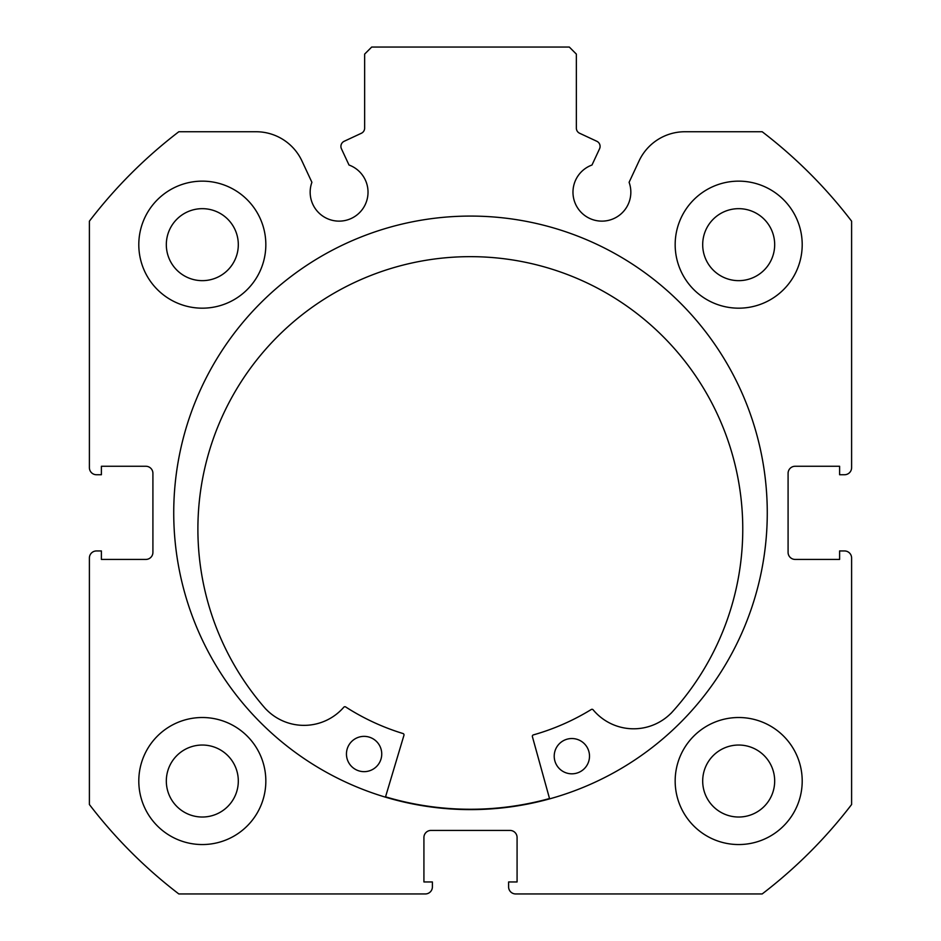 <?xml version="1.0" encoding="UTF-8"?>
<svg xmlns="http://www.w3.org/2000/svg" width="941" height="941" viewBox="0 0 941 941"><rect width="100%" height="100%" fill="white"/><g stroke="black" fill="none" stroke-linecap="round" stroke-linejoin="round"><path stroke-width="1.41" d="M340.913 146.396A5.646 5.646 0 0 0 341.442 148.784L349.005 165.016A28.936 28.936 0 0 1 339.101 221.135A28.936 28.936 0 0 1 311.906 182.307L301.955 160.97A50.626 50.626 0 0 0 256.07 131.74L178.825 131.74A479.91 479.91 0 0 0 89.395 221.17L89.395 467.677A7.058 7.058 0 0 0 96.453 474.735L101.393 474.735L101.393 466.265L145.855 466.265A7.058 7.058 0 0 1 152.912 473.323L152.912 552.367A7.058 7.058 0 0 1 145.855 559.425L101.393 559.425L101.393 550.956L96.453 550.956A7.058 7.058 0 0 0 89.395 558.013L89.395 804.52A479.91 479.91 0 0 0 178.825 893.95L425.332 893.95A7.058 7.058 0 0 0 432.39 886.893L432.39 881.952L423.921 881.952L423.921 837.49A7.058 7.058 0 0 1 430.978 830.433L510.022 830.433A7.058 7.058 0 0 1 517.08 837.49L517.08 881.952L508.611 881.952L508.611 886.893A7.058 7.058 0 0 0 515.668 893.95L762.175 893.95A479.91 479.91 0 0 0 851.605 804.52L851.605 558.013A7.058 7.058 0 0 0 844.548 550.956L839.607 550.956L839.607 559.425L795.145 559.425A7.058 7.058 0 0 1 788.087 552.367L788.087 473.323A7.058 7.058 0 0 1 795.145 466.265L839.607 466.265L839.607 474.735L844.548 474.735A7.058 7.058 0 0 0 851.605 467.677L851.605 221.17A479.91 479.91 0 0 0 762.175 131.74L684.93 131.74A50.626 50.626 0 0 0 639.045 160.97L629.094 182.307A28.936 28.936 0 0 1 601.899 221.135A28.936 28.936 0 0 1 591.995 165.016L599.558 148.784A5.646 5.646 0 0 0 596.829 141.279L579.621 133.257A5.646 5.646 0 0 1 576.362 128.141L576.362 54.108L569.305 47.05L371.695 47.05L364.637 54.108L364.637 128.141A5.646 5.646 0 0 1 361.379 133.257L344.171 141.279A5.646 5.646 0 0 0 340.913 146.396M767.268 512.845A296.768 296.768 0 0 0 470.5 216.077A296.768 296.768 0 0 0 173.732 512.845A296.768 296.768 0 0 0 470.5 809.613A296.768 296.768 0 0 0 767.268 512.845M675.168 781.03A63.517 63.517 0 0 0 738.685 844.548A63.517 63.517 0 0 0 802.202 781.03A63.517 63.517 0 0 0 738.685 717.513A63.517 63.517 0 0 0 675.168 781.03M138.798 781.03A63.517 63.517 0 0 0 202.315 844.548A63.517 63.517 0 0 0 265.832 781.03A63.517 63.517 0 0 0 202.315 717.513A63.517 63.517 0 0 0 138.798 781.03M675.168 244.66A63.517 63.517 0 0 0 738.685 308.178A63.517 63.517 0 0 0 802.202 244.66A63.517 63.517 0 0 0 738.685 181.143A63.517 63.517 0 0 0 675.168 244.66M138.798 244.66A63.517 63.517 0 0 0 202.315 308.178A63.517 63.517 0 0 0 265.832 244.66A63.517 63.517 0 0 0 202.315 181.143A63.517 63.517 0 0 0 138.798 244.66M238.308 244.66A35.993 35.993 0 0 1 202.315 280.653A35.993 35.993 0 0 1 166.322 244.66A35.993 35.993 0 0 1 202.315 208.667A35.993 35.993 0 0 1 238.308 244.66M774.678 244.66A35.993 35.993 0 0 1 738.685 280.653A35.993 35.993 0 0 1 702.692 244.66A35.993 35.993 0 0 1 738.685 208.667A35.993 35.993 0 0 1 774.678 244.66M238.308 781.03A35.993 35.993 0 0 1 202.315 817.023A35.993 35.993 0 0 1 166.322 781.03A35.993 35.993 0 0 1 202.315 745.037A35.993 35.993 0 0 1 238.308 781.03M774.678 781.03A35.993 35.993 0 0 1 738.685 817.023A35.993 35.993 0 0 1 702.692 781.03A35.993 35.993 0 0 1 738.685 745.037A35.993 35.993 0 0 1 774.678 781.03M549.615 798.874L532.394 736.627A1.411 1.411 0 0 1 533.371 734.897A230.78 230.78 0 0 0 591.289 709.49A1.411 1.411 0 0 1 593.112 709.796A52.72 52.72 0 0 0 670.898 713.372L670.945 713.407A272.431 272.431 0 0 0 473.17 256.67A272.431 272.431 0 0 0 265.915 709.185L265.962 709.149A52.72 52.72 0 0 0 343.818 707.197A1.411 1.411 0 0 1 345.641 706.938A230.78 230.78 0 0 0 403.007 733.533A1.411 1.411 0 0 1 403.948 735.286L385.445 797.156M589.501 756.364A17.644 17.644 0 0 1 571.669 773.82A17.644 17.644 0 0 1 554.214 755.999A17.644 17.644 0 0 1 572.034 738.532A17.644 17.644 0 0 1 589.501 756.364M381.74 754.2A17.644 17.644 0 0 1 363.908 771.655A17.644 17.644 0 0 1 346.453 753.823A17.644 17.644 0 0 1 364.285 736.368A17.644 17.644 0 0 1 381.74 754.2M549.52 798.533A296.415 296.415 0 0 1 385.539 796.827"/></g></svg>
